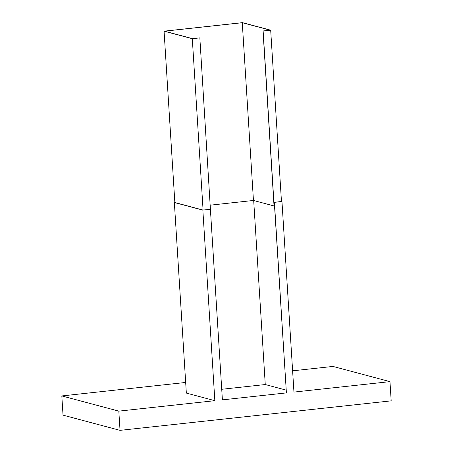 <?xml version="1.0" encoding="UTF-8"?>
<svg xmlns="http://www.w3.org/2000/svg" width="453" height="453" viewBox="0 0 453 453"><rect width="100%" height="100%" fill="white"/><g stroke="black" fill="none" stroke-linecap="round" stroke-linejoin="round"><path stroke-width="0.68" d="M120.034 430.35L118.822 411.131L61.818 395.933L63.029 415.146L120.034 430.35L391.182 400.848L389.971 381.636L293.952 392.077L281.964 201.517L281.455 201.381M118.822 411.131L214.841 400.684L186.342 393.085L174.354 202.525L202.853 210.124L210.402 209.303L203.04 210.062L174.852 202.514M61.818 395.933L185.673 382.457M292.615 370.82L332.966 366.432L389.971 381.636M286.115 390.101L265.26 384.54L221.727 389.28M210.402 209.303L222.395 399.863L286.404 392.898L274.303 202.31L281.466 201.5M174.847 202.474L174.354 202.525M286.404 392.898L274.416 202.338L281.964 201.517M265.26 384.54L253.686 200.526M214.841 400.684L202.853 210.124M274.705 208.708L274.207 208.72L263.023 30.968L270.271 30.181L242.27 22.712L164.484 31.178L192.485 38.641L199.847 37.882L210.804 215.662M274.031 205.951L253.454 200.464L210.373 205.152M203.08 210.056L192.299 38.703L199.847 37.882M174.852 202.548L164.071 31.178L192.299 38.703M281.466 201.528L270.684 30.175L242.457 22.65L164.071 31.178M274.32 208.748L263.136 30.997L270.684 30.175M253.454 200.464L242.27 22.712"/></g></svg>
